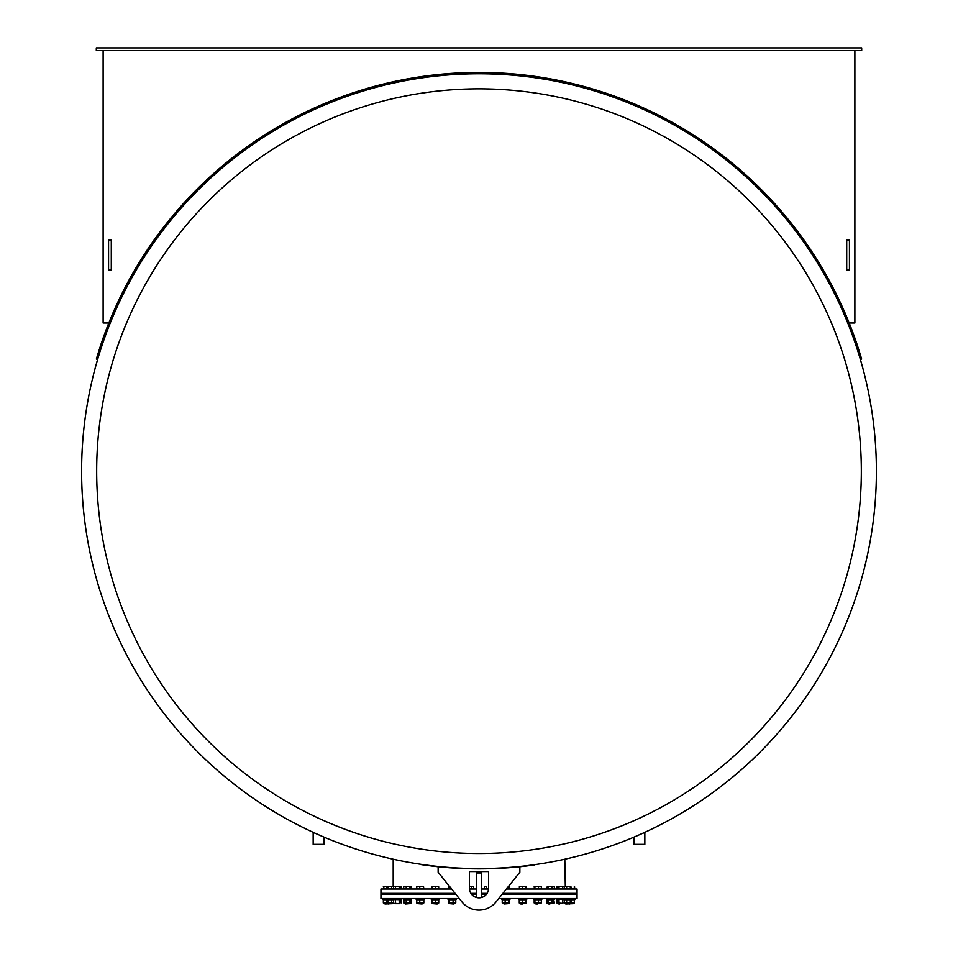 <?xml version="1.0" encoding="UTF-8"?>
<svg xmlns="http://www.w3.org/2000/svg" width="958" height="958" viewBox="0 0 958 958"><rect width="100%" height="100%" fill="white"/><g stroke="black" fill="none" stroke-linecap="round" stroke-linejoin="round"><path stroke-width="1.44" d="M101.704 346.389L100.41 345.958L96.327 359.046L100.41 345.958A398.767 398.767 0 0 1 857.59 345.958L861.673 359.046L860.368 359.43M96.303 47.9L861.697 47.9L861.697 50.618L96.303 50.618L96.303 47.9M103.117 50.618L103.117 323.002L108.793 323.002M849.207 323.002L854.883 323.002L854.883 50.618M314.691 833.089L315.086 833.209A397.402 397.402 0 0 1 97.632 359.43L96.327 359.046M849.435 239.931L849.435 269.893L846.716 269.893L846.716 239.931L849.435 239.931M111.284 239.931L111.284 269.893L108.565 269.893L108.565 239.931L111.284 239.931M644.842 832.622L642.914 833.209L644.842 832.622L644.842 844.333L634.076 844.333L634.076 837.076A397.402 397.402 0 0 1 564.801 859.206L565.316 886.282L563.975 886.581L570.92 886.581M876.402 471.18A397.402 397.402 0 0 0 479 73.778A397.402 397.402 0 0 0 81.598 471.18A397.402 397.402 0 0 0 479 868.583A397.402 397.402 0 0 0 876.402 471.18A397.402 397.402 0 0 1 642.914 833.209L643.225 833.113M314.775 833.113L313.158 832.622L313.158 844.333L323.924 844.333L323.924 837.076A397.402 397.402 0 0 0 393.199 859.206L393.199 886.282M493.981 868.571L499.19 868.343M458.81 868.343L464.019 868.571M481.718 871.576L481.718 897.442M481.718 872.942L476.282 872.942L476.282 871.576M476.282 897.442L476.282 872.942M455.78 894.185L380.949 894.185L380.949 898.52L459.253 898.52L461.995 901.945A21.794 21.794 0 0 0 496.005 901.945L519.859 872.199L519.859 866.75M488.532 871.576L488.532 888.305A9.532 9.532 0 0 1 479 897.838A9.532 9.532 0 0 1 469.468 888.305L469.468 871.576L488.532 871.576M438.141 866.75L438.141 872.199L461.995 901.945M502.878 893.371L577.051 893.371L577.051 889.012L506.375 889.012M488.508 889.012L481.718 889.012M476.282 889.012L469.492 889.012M451.625 889.012L380.949 889.012L380.949 893.371L455.122 893.371M470.917 893.371L476.282 893.371M481.718 893.371L487.083 893.371M479 853.518A382.338 382.338 0 0 0 810.109 280.011A382.338 382.338 0 0 0 147.891 280.011A382.338 382.338 0 0 0 479 853.518M534.839 864.906L525.523 866.128A397.678 397.678 0 0 1 432.477 866.128L421.604 864.691L432.513 865.852M525.487 865.852L532.6 865.218M498.747 898.52L577.051 898.52L577.051 894.185L502.22 894.185M486.508 894.185L481.718 894.185M476.282 894.185L471.492 894.185M522.661 903.993L520.817 903.993M525.93 886.581L524.289 886.282L525.93 886.282L525.93 888.785L519.392 888.785L519.392 886.282L524.289 886.282L519.392 886.581M522.661 888.785L522.661 886.581M525.93 903.238L519.392 903.25M525.93 902.951L525.93 899.742L519.392 899.742L519.392 902.951L526.038 902.951L525.93 899.706M522.661 899.742L522.661 902.951M518.565 898.52L518.565 899.334L526.744 899.334L526.744 898.52M537.39 903.993L535.905 903.993M534.42 886.318L534.181 888.785L541.33 888.785L541.33 886.581L539.905 886.282L540.959 886.282M538.492 886.581L536.696 886.282L539.905 886.282L538.492 886.581L538.492 888.785M534.54 886.282L536.696 886.282L534.181 886.581M534.911 888.785L534.911 886.581M541.078 903.202L534.42 903.202M540.587 899.742L534.181 899.742L534.181 902.951L541.33 902.951L540.587 902.951L541.33 902.951L541.33 899.742L540.587 899.742M534.181 902.951L534.911 902.951L534.911 899.742L534.181 899.742M538.492 899.742L538.492 902.951M533.666 898.52L533.666 899.334L541.833 899.334L541.833 898.52M549.88 903.993L548.742 903.993M547.569 886.282L553.185 886.282L547.317 886.282L546.85 888.785L554.335 888.785L554.335 886.581L553.604 886.282M548.287 888.785L548.287 886.581M552.036 888.785L552.036 886.581M551.76 903.358L546.85 902.951L554.335 902.951L551.76 903.358M552.886 899.742L546.85 899.742L546.85 902.951M553.652 899.334L554.335 902.951L552.886 902.951M547.521 899.334L546.85 899.742M548.287 899.742L548.287 902.951M552.036 899.742L552.036 902.951M546.503 898.52L546.503 899.334L554.67 899.334L554.67 898.52M559.652 903.993L558.825 903.993M574.537 886.533L574.644 888.785L564.442 888.785L564.442 886.581L563.388 886.282M564.442 886.581L560.885 886.282L563.603 886.282M557.951 886.282L560.885 886.282L557.951 886.282M564.442 888.785L556.909 888.785L556.909 886.581L557.748 886.282M559.005 888.785L559.005 886.581M562.765 888.785L562.765 886.581M562.382 903.358L556.909 902.951L562.382 903.358M564.238 899.514L557.604 899.334L556.897 899.742L556.969 902.987M558.574 902.951L556.909 902.951L556.969 899.706M559.005 899.742L559.005 902.951M564.442 899.742L564.442 902.951M562.765 899.742L562.765 902.951M556.586 898.52L556.586 899.334L575.243 899.334L575.243 898.52M566.322 903.993L573.339 903.657L566.082 903.657M571.267 888.785L570.776 886.282L565.316 886.282M566.645 888.785L566.645 886.581M570.285 888.785L570.285 886.581M574.441 903.238L564.238 903.178M563.975 899.742L566.645 899.742L566.645 902.951L571.267 902.951L570.285 902.951L570.285 899.742L566.645 899.742M571.267 899.742L570.285 899.742L571.267 899.742L571.267 902.951M563.975 902.951L566.645 902.951M569.627 903.993L569.794 903.358M574.549 888.785L574.465 886.306M569.351 886.282L568.465 886.282M574.297 888.785L574.297 886.581M570.92 902.951L574.297 902.951L574.549 899.742L570.92 899.742M574.549 899.742L574.153 902.951L574.537 899.706M565.136 899.742L563.915 899.742L565.136 899.742M563.915 902.951L565.136 902.951L563.915 902.951M519.272 899.742L519.272 902.951M502.231 899.742L503.213 899.742L502.231 899.742L502.231 902.951L503.213 902.951M509.428 902.987L509.524 899.742L508.554 899.742L509.428 899.706M509.524 902.951L508.554 902.951L509.524 902.951M416.67 899.742L417.413 899.742L416.67 899.742L416.67 902.951L417.413 902.951L416.67 902.951M423.735 899.742L423.735 902.951L423.244 899.742L416.766 899.742L416.766 902.951L423.819 902.951L423.819 899.742L423.089 899.742L423.723 899.706M423.819 902.951L423.089 902.951L423.819 902.951M403.917 899.574L403.917 903.119M411.15 899.742L411.15 902.951M384.661 903.358L384.996 903.993L392.552 903.657L384.829 903.657M387.331 886.581L385.583 886.282L388.828 886.282M383.847 886.581L385.583 886.282L383.847 886.581L383.847 888.785L383.356 886.581M400.6 886.282L397.331 886.282L401.103 886.581L401.103 888.785L383.847 888.785M394.265 903.358L384.002 903.358M387.331 899.742L383.356 899.742L383.356 902.951L387.331 902.951M383.356 902.951L383.356 899.742M382.757 898.52L382.757 899.334L401.414 899.334L401.414 898.52M388.206 903.358L388.529 903.993M392.84 886.282L389.738 886.282L392.84 886.282M387.894 886.581L389.738 886.282L387.894 886.581L387.894 888.785M393.475 886.282L394.085 886.581M391.594 888.785L391.594 886.581M386.673 888.785L386.673 886.581M394.085 899.742L386.673 899.742L386.673 902.951L392.864 902.951M386.673 902.951L387.894 902.951L387.894 899.742L386.673 899.742M391.594 899.742L391.594 902.951M395.151 903.657L399.51 903.657L395.151 903.358M395.151 894.185L395.151 893.371M395.438 886.581L397.331 886.282L395.438 886.581L395.438 888.785M401.103 886.581L400.157 886.282M394.492 886.282L393.546 886.581L393.546 888.785M399.211 888.785L399.211 886.581M400.971 899.67L393.762 899.514M401.103 899.742L401.103 902.951M399.211 899.742L399.211 902.951M395.438 899.742L395.438 902.951M393.546 899.742L393.546 902.951M405.569 903.993L409.593 903.657L405.569 903.993M410.503 886.282L408.048 886.282L410.503 886.282M406.204 886.581L408.048 886.282L406.204 886.581L406.204 888.785L403.713 888.785L403.713 886.581L404.959 886.282L404.312 886.282M409.904 886.581L409.904 888.785L411.114 888.785L411.114 886.581M409.904 888.785L406.204 888.785M410.862 903.143L403.965 903.143M409.904 899.742L403.713 899.742L404.923 899.742L403.713 899.742L403.713 902.951L411.114 902.951L409.904 902.951L409.904 899.742L411.114 899.742L409.904 899.742M404.923 902.951L403.713 902.951L404.923 902.951M411.114 899.742L411.114 902.951M406.204 899.742L406.204 902.951M403.33 898.52L403.33 899.334L411.425 899.334M422.262 903.657L418.071 903.657L421.951 903.993M423.244 886.581L423.735 888.785L423.496 886.282L421.496 886.282L423.544 886.306M419.76 886.581L421.496 886.282L419.76 886.581L419.76 888.785L416.766 888.785L416.766 886.581L418.263 886.282L417.005 886.282M423.244 888.785L419.76 888.785M423.544 903.226L416.922 903.202M419.76 899.742L419.76 902.951M416.167 898.52L416.167 899.334L424.023 899.334M437.159 903.657L433.16 903.657L436.884 903.993M438.62 886.294L437.159 886.282L438.608 886.282L438.728 888.785L431.962 888.785L432.082 886.282L437.159 886.282L431.962 886.581M435.591 888.785L435.591 886.581M432.202 888.785L432.202 886.581M438.62 903.238L432.07 903.238M438.728 899.742L431.962 899.742L431.962 902.951L438.728 902.951L438.728 899.742M431.962 902.951L431.962 899.742M435.591 899.742L435.591 902.951M431.256 898.52L431.256 899.334L439.435 899.334L439.435 898.52M453.661 903.657L449.937 903.657L453.421 903.993M451.457 888.785L448.476 888.785L448.476 886.581M449.446 888.785L449.446 886.581M455.505 903.178L448.727 903.178M455.769 899.742L448.476 899.742L448.476 902.951L455.769 902.951L454.787 902.951L455.769 902.951L455.769 899.742L454.787 899.742L455.769 899.742M448.476 902.951L449.446 902.951L449.446 899.742L448.476 899.742M453.098 899.742L453.098 902.951M448.033 898.52L448.033 899.334L456.2 899.334L456.2 898.52M472.857 886.282L473.683 886.581L472.641 886.282L473.683 886.581L473.683 888.785L469.48 888.785M471.587 886.581L469.707 886.282L472.641 886.282L471.587 886.581L471.587 888.785M488.52 888.785L484.341 888.785L484.341 886.581L485.059 886.282M486.628 888.785L486.628 886.581M504.04 903.993L508.063 903.657L504.04 903.993M506.303 903.657L508.063 903.358M506.543 888.785L509.452 888.785L509.452 886.581L508.399 886.485M509.452 886.581L508.554 886.282M508.722 888.785L508.722 886.581M509.273 903.178L502.495 903.178M509.452 899.742L502.303 899.742L503.046 899.742L502.303 899.742L502.303 902.951L509.452 902.951L508.722 902.951L508.722 899.742L509.452 899.742L509.452 902.951M503.046 902.951L502.303 902.951L503.046 902.951M505.141 899.742L505.141 902.951M501.8 898.52L501.8 899.334L509.967 899.334L509.967 898.52M856.296 346.389L857.59 345.958M520.481 893.371L520.481 894.185M524.84 893.371L524.84 894.185M535.57 893.371L535.57 894.185M539.929 893.371L539.929 894.185M548.407 893.371L548.407 894.185M552.766 893.371L552.766 894.185M558.49 893.371L558.49 894.185M562.849 893.371L562.849 894.185M564.765 898.52L564.765 899.334M565.771 903.993L565.448 903.358M565.448 893.371L565.448 894.185M569.794 893.371L569.794 894.185M571.71 898.52L571.71 899.334M573.339 893.371L573.339 894.185M557.604 903.358L556.897 902.951M384.661 893.371L384.661 894.185M388.206 893.371L388.206 894.185M392.552 893.371L392.552 894.185M386.29 898.52L386.29 899.334M399.51 893.371L399.51 894.185M393.235 898.52L393.235 899.334M405.234 893.371L405.234 894.185M409.593 893.371L409.593 894.185M411.497 898.52L411.497 899.334M422.095 903.993L422.43 903.358M418.071 893.371L418.071 894.185M422.43 893.371L422.43 894.185M424.334 898.52L424.334 899.334M437.183 903.993L437.519 903.358M433.16 893.371L433.16 894.185M437.519 893.371L437.519 894.185M453.96 903.993L454.296 903.358M449.937 893.371L449.937 894.185M454.296 893.371L454.296 894.185M472.102 893.371L472.102 894.185M485.898 893.371L485.898 894.185M503.704 893.371L503.704 894.185M508.063 893.371L508.063 894.185"/></g></svg>
